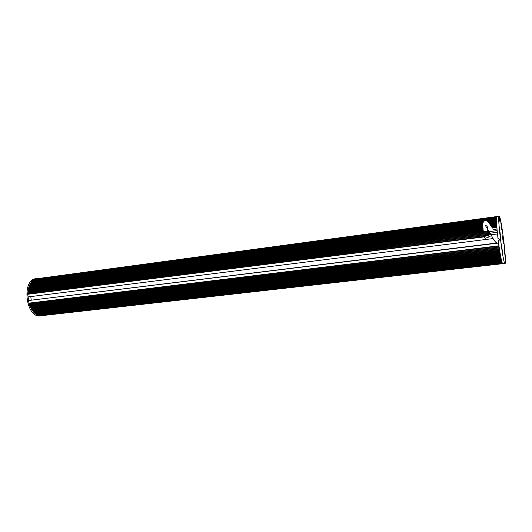 <?xml version="1.0" encoding="UTF-8"?>
<svg xmlns="http://www.w3.org/2000/svg" width="532" height="532" viewBox="0 0 532 532"><rect width="100%" height="100%" fill="white"/><g stroke="black" fill="none" stroke-linecap="round" stroke-linejoin="round"><path stroke-width="0.8" d="M501.164 225.236L501.244 226.12M501.23 225.222L501.37 226.1M501.743 229.618L500.865 222.589L501.663 229.625M502.408 235.816L503.332 243.277L502.408 235.816M501.437 243.929L502.401 251.656L501.437 243.929M505.107 256.643L504.183 249.202L505.107 256.643M501.769 229.831L500.845 222.383L501.769 229.831M500.486 236.275L499.521 228.547L500.486 236.275M499.162 216.025C501.058 215.427 506.983 263.001 505.074 263.493L505.014 263.513C503.206 265.142 496.974 214.868 499.129 216.025L499.162 216.025M496.908 216.331L496.875 216.331C496.097 217.548 496.469 224.923 497.985 238.462M498.225 240.431C500.12 254.795 501.623 262.575 502.747 263.772L505.014 263.513M500.166 221.199L499.694 221.172L499.249 217.588L499.728 217.641L500.166 221.199M501.989 247.766L502.002 248.723L501.849 247.779M502.374 251.437L501.463 244.148L502.374 251.437M33.19 311.586L33.549 312.011L500.925 258.013L500.805 257.422L33.19 311.586L32.831 311.127L500.685 256.796L500.805 257.422M482.823 224.531L29.945 284.447L29.706 284.959L482.81 225.142M489.852 224.218L496.562 223.327L496.529 222.722L489.453 223.653M500.925 258.013L501.044 258.585L33.922 312.43L33.549 312.011M496.562 223.327L496.595 223.979L490.271 224.81M482.817 225.794L29.479 285.504L29.706 284.959M489.041 223.108L496.496 222.117L496.529 222.722M29.945 284.447L30.198 283.942L482.876 223.925M33.922 312.43L34.294 312.823L501.157 259.124L501.044 258.585M500.685 256.796L500.565 256.165L32.485 310.661L32.831 311.127M29.479 285.504L29.267 286.05L482.85 226.446M490.677 225.415L496.642 224.637L496.595 223.979M482.956 223.347L30.457 283.463L30.198 283.942M496.496 222.117L496.469 221.551L488.642 222.595M501.157 259.124L501.27 259.649L34.686 313.195L34.294 312.823M32.485 310.661L32.146 310.169L500.446 255.493L500.565 256.165M496.642 224.637L496.689 225.329L491.096 226.06M482.903 227.131L29.067 286.622L29.267 286.05M488.223 222.097L496.449 220.999L496.469 221.551M30.457 283.463L30.736 282.991L483.089 222.775M34.686 313.195L35.072 313.541L501.377 260.141L501.27 259.649M500.446 255.493L500.326 254.821L31.827 309.664L32.146 310.169M29.067 286.622L28.888 287.194L482.963 227.822M491.495 226.705L496.735 226.02L496.689 225.329M483.289 222.236L31.022 282.552L30.736 282.991M496.449 220.999L496.436 220.487L487.797 221.638M501.377 260.141L501.49 260.613L35.471 313.873L35.072 313.541M31.827 309.664L31.501 309.139L500.2 254.11L500.326 254.821M496.735 226.02L496.788 226.758L491.907 227.39M483.043 228.547L28.715 287.792L28.888 287.194M487.305 221.206L496.423 219.982L496.436 220.487M31.022 282.552L31.322 282.12L483.601 221.698M35.471 313.873L35.87 314.179L501.59 261.046L501.49 260.613M500.2 254.11L500.08 253.392L31.202 308.6L31.501 309.139M28.715 287.792L28.555 288.391L483.129 229.272M492.306 228.082L496.848 227.49L496.788 226.758M484.12 221.166L31.627 281.714L31.322 282.12M496.423 219.982L496.416 219.523L486.434 220.86M501.59 261.046L501.696 261.458L35.87 314.179M31.202 308.6L30.903 308.041L499.954 252.647L500.08 253.392M496.848 227.49L497.879 237.518M483.222 230.03L28.415 289.016L28.555 288.391M31.627 281.714L31.947 281.322L496.416 219.078L496.416 219.523M36.282 314.465L501.796 261.837L501.696 261.458M499.954 252.647L499.827 251.895L30.623 307.476L30.903 308.041M28.415 289.016L28.289 289.634L483.329 230.788M496.416 219.078L496.416 218.665L31.947 281.322M501.796 261.837L501.895 262.196L36.688 314.725M30.623 307.476L30.344 306.884L499.701 251.111L499.827 251.895M488.642 230.908L28.176 290.279L28.289 289.634M32.272 280.963L496.423 218.28L496.416 218.665M37.107 314.971L501.895 262.196M499.701 251.111L499.581 250.333L30.091 306.299L30.344 306.884M28.176 290.279L28.076 290.924L497.121 230.615M496.423 218.28L496.436 217.927L32.618 280.61M501.989 262.515L37.519 315.183M30.091 306.299L29.839 305.681L499.455 249.515L499.581 250.333M489.54 232.424L27.997 291.589L28.076 290.924M32.957 280.291L496.436 217.927M37.945 315.376L502.082 262.815M499.455 249.515L499.335 248.71L29.606 305.069L29.839 305.681M27.997 291.589L27.93 292.241L497.28 232.265M496.449 217.601L33.317 279.985M502.175 263.081L38.357 315.543M29.606 305.069L29.386 304.43L499.209 247.872L499.335 248.71M490.424 234L27.877 292.919L27.93 292.241M33.676 279.712L496.469 217.302M38.789 315.689L502.261 263.32M499.209 247.872L499.089 247.041L29.18 303.792L29.386 304.43M29.187 300.427L497.001 243.224M27.877 292.919L27.844 293.591L497.453 233.954M496.496 217.036L34.055 279.453M502.341 263.52L39.208 315.808M29.18 303.792L28.981 303.134L498.963 246.183L499.089 247.041M484.3 236.494L27.824 294.276L27.844 293.591M34.427 279.22L496.522 216.803M39.634 315.902L502.421 263.699M498.963 246.183L498.91 245.811L28.981 303.134M492.898 238.602L28.209 296.903M27.824 294.276L484.107 236.9M488.948 236.288L491.628 235.949M496.556 216.59L34.813 279.007M28.881 302.854L28.595 300.686M498.91 245.811L498.617 243.49M31.248 300.174L30.776 296.577M28.083 296.743L27.797 294.575M36.07 278.668L35.857 278.695C21.672 279.48 25.543 317.105 39.714 315.942M36.276 278.708L38.244 278.442M28.642 301.046L28.036 296.391M499.927 231.493L499.934 232.424L499.927 231.493M500.08 233.329L499.934 232.424M500.153 233.315L500.073 232.398M500.459 236.055L499.548 228.767L500.459 236.055M504.708 252.893L504.722 253.817L504.582 252.906M505.081 256.437L504.21 249.415L505.081 256.437M498.364 238.549L499.96 240.398M485.51 238.216C484.472 238.15 484.047 237.611 484.233 236.6L487.565 235.43C488.595 235.496 489.021 236.035 488.842 237.039L485.51 238.216M499.787 239.779L498.384 238.575M493.131 229.518L496.981 229.019M496.582 243.051L28.681 300.5M499.129 216.025L496.875 216.331M35.857 278.695L37.247 278.509M488.642 235.862C487.073 227.337 487.285 225.063 486.587 225.156M485.51 225.349C484.06 223.832 491.182 234.572 492.506 237.565C495.212 242.399 497.24 244.122 498.59 242.718"/></g></svg>
